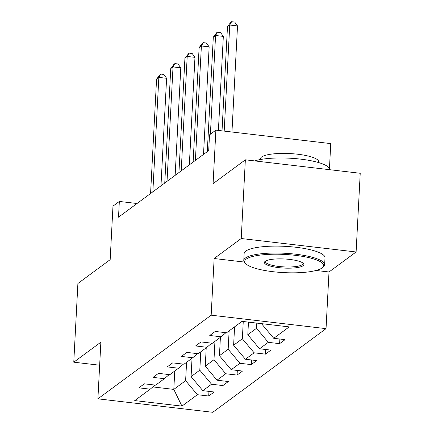 <?xml version="1.0" encoding="UTF-8"?>
<svg xmlns="http://www.w3.org/2000/svg" width="434" height="434" viewBox="0 0 434 434"><rect width="100%" height="100%" fill="white"/><g stroke="black" fill="none" stroke-linecap="round" stroke-linejoin="round"><path stroke-width="0.65" d="M329.444 168.614L330.757 143.6L215.888 130.135L209.524 134.838L208.7 150.576L118.515 217.179L119.339 201.441L112.976 206.139L110.171 259.651L77.898 283.489L73.775 362.184L99.657 365.216M356.102 251.975L360.225 173.28L245.356 159.815L241.228 238.516L214.141 258.523L211.168 315.182L326.037 328.646L329.01 271.982L356.102 251.975L241.228 238.516M211.168 315.182L97.9 398.835L212.768 412.3L326.037 328.646M181.927 406.121L197.383 394.707L208.711 396.03L214.168 392.005L202.835 390.676L211.564 384.231L222.897 385.56L228.349 381.529L217.016 380.2L225.745 373.755L237.078 375.084L242.53 371.059L231.197 369.73L239.926 363.285L251.259 364.614L256.711 360.583L245.384 359.254L254.107 352.809L265.44 354.139L270.897 350.108L259.565 348.784L268.288 342.334L279.621 343.663L285.078 339.638L273.745 338.308L289.201 326.894L242.009 321.366L226.553 332.775L215.226 331.451L209.768 335.477L221.101 336.806L212.372 343.251L201.04 341.921L195.588 345.952L206.92 347.281L198.192 353.726L186.859 352.397L181.407 356.423L192.739 357.752L184.011 364.197L172.678 362.873L167.226 366.898L178.553 368.227L169.83 374.672L158.497 373.343L153.039 377.374L164.372 378.698L155.649 385.148L144.316 383.819L138.858 387.844L150.191 389.173L134.735 400.587L181.927 406.121L173.806 389.385L185.622 380.656L186.587 362.298M256.803 323.097L256.532 328.288L247.803 334.733L248.465 322.12M225.919 332.704L221.101 336.806M268.288 342.334L256.532 328.288M259.565 348.784L247.803 334.733M243.257 321.507L242.351 338.764L233.622 345.209L234.588 326.845M211.738 343.175L206.92 347.281M254.107 352.809L242.351 338.764M245.384 359.254L233.622 345.209M229.13 330.876L228.17 349.234L219.441 355.685L220.401 337.321M197.557 353.65L192.739 357.752M239.926 363.285L228.17 349.234M231.197 369.73L219.441 355.685M214.949 341.346L213.989 359.71L205.26 366.155L206.221 347.797M183.376 364.126L178.553 368.227M225.745 373.755L213.989 359.71M217.016 380.2L205.26 366.155M200.768 351.822L199.803 370.186L191.079 376.631L192.04 358.267M169.189 374.596L164.372 378.698M211.564 384.231L199.803 370.186M202.835 390.676L191.079 376.631M174.766 371.027L173.806 389.385L152.828 386.927M155.009 385.072L150.191 389.173M197.383 394.707L185.622 380.656M215.888 130.135L213.083 183.653L245.356 159.815M97.9 398.835L100.867 342.176L73.775 362.184M137.019 203.513L119.339 201.441M262.017 323.71L261.984 324.263L262.635 323.78M273.745 338.308L261.984 324.263M208.711 396.03L208.955 391.392M222.897 385.56L223.136 380.922M237.078 375.084L237.322 370.446M251.259 364.614L251.503 359.97M265.44 354.139L265.684 349.5M279.621 343.663L279.865 339.025M214.141 258.523L244.271 262.055M316.066 270.469L329.01 271.982M160.971 185.823L166.607 78.294L158.844 77.382L152.849 191.823M156.571 79.064L160.705 74.068L158.844 77.382L156.571 79.064L150.576 193.504M160.705 74.068L163.808 74.431L166.607 78.294M246.284 259.082A39.516 9.098 -177 0 0 245.704 263.66A39.516 9.098 -177 0 0 283.017 272.568A39.516 9.098 -177 0 0 322.039 267.962A39.516 9.098 -177 0 0 322.391 267.68A39.516 9.098 -177 0 0 294.61 255.257A39.516 9.098 -177 0 0 246.284 259.082M245.704 263.66L244.809 262.722A40.487 9.32 3 0 1 243.778 260.46A40.487 9.32 3 0 1 245.405 258.029A40.487 9.32 3 0 1 290.194 253.646A40.487 9.32 3 0 1 324.643 264.697A40.487 9.32 3 0 1 323.384 266.839L322.391 267.68M265.223 261.301A19.758 4.546 3 0 1 284.737 258.995A19.758 4.546 3 0 1 303.388 263.449A19.758 4.546 3 0 1 303.1 265.738A19.758 4.546 3 0 1 278.937 267.653A19.758 4.546 3 0 1 265.044 261.442A19.758 4.546 3 0 1 265.223 261.301M265.646 261.024A18.787 4.324 -177 0 0 265.451 261.594A18.787 4.324 -177 0 0 281.438 266.72A18.787 4.324 -177 0 0 302.216 264.686A18.787 4.324 -177 0 0 302.975 263.557A18.787 4.324 -177 0 0 302.834 262.977M260.422 159.528L260.46 158.746A29.154 6.711 3 0 1 261.631 156.994A29.154 6.711 3 0 1 293.878 153.842A29.154 6.711 3 0 1 318.686 161.795L318.643 162.576M243.778 260.46L244.141 253.532A40.487 9.32 3 0 1 245.769 251.102A40.487 9.32 3 0 1 290.558 246.718A40.487 9.32 3 0 1 325.006 257.769L324.643 264.697M254.736 160.916A40.487 9.32 3 0 1 300.426 159.104A40.487 9.32 3 0 1 329.628 169.629L329.623 169.694M175.152 175.352L180.788 67.818L173.025 66.912L167.03 181.352M170.752 68.588L173.98 64.265L174.886 63.597L173.025 66.912L170.752 68.588L164.757 183.029M174.886 63.597L177.994 63.961L180.788 67.818M189.332 164.877L194.969 57.348L187.206 56.436L181.211 170.877M184.933 58.113L189.067 53.122L187.206 56.436L184.933 58.113L178.938 172.553M189.067 53.122L192.175 53.485L194.969 57.348M203.513 154.401L209.15 46.872L201.392 45.961L195.392 160.401M199.119 47.642L202.342 43.319L203.253 42.646L201.392 45.961L199.119 47.642L193.119 162.083M203.253 42.646L206.356 43.009L209.15 46.872M218.405 130.433L223.331 36.402L215.573 35.49L210.398 134.187M213.3 37.167L216.523 32.843L217.434 32.176L215.573 35.49L213.3 37.167L207.3 151.607M217.434 32.176L220.537 32.539L223.331 36.402M231.957 132.023L237.517 25.926L229.754 25.015L224.194 131.111M227.481 26.696L230.704 22.373L231.615 21.7L229.754 25.015L227.481 26.696L222.024 130.856M231.615 21.7L234.718 22.063L237.517 25.926"/></g></svg>
